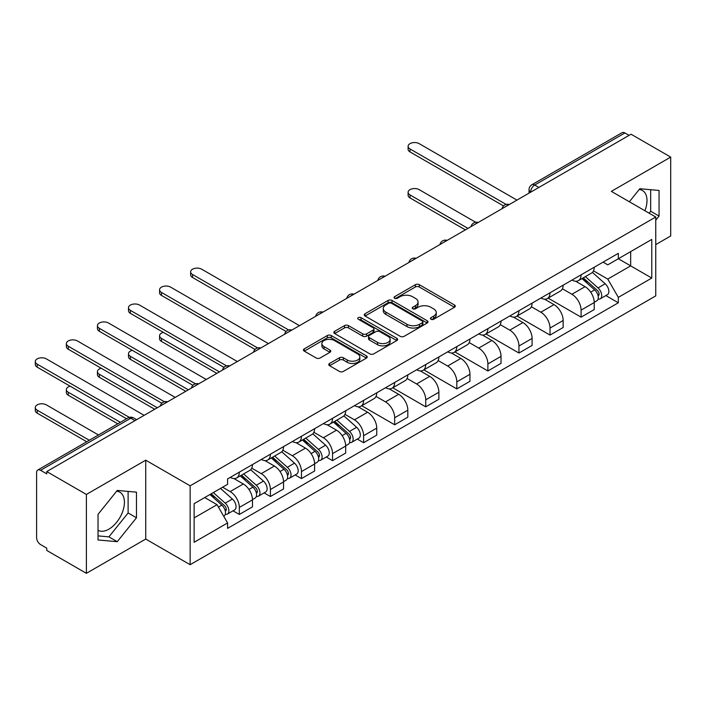<?xml version="1.0" encoding="UTF-8"?>
<svg xmlns="http://www.w3.org/2000/svg" width="706" height="706" viewBox="0 0 706 706"><rect width="100%" height="100%" fill="white"/><g stroke="black" fill="none" stroke-linecap="round" stroke-linejoin="round"><path stroke-width="1.06" d="M430.978 319.253A1.933 1.121 0 0 0 433.713 319.253L454.487 307.26A2.762 1.597 0 0 0 455.291 306.13A2.762 1.597 0 0 0 454.487 305.001L419.293 284.686A2.762 1.597 0 0 0 415.384 284.686L394.619 296.679A1.933 1.121 0 0 0 394.054 297.473A1.933 1.121 0 0 0 394.619 298.259A1.933 1.121 0 0 0 397.354 298.259L400.046 296.705A8.843 5.11 0 0 1 412.551 296.705L415.481 298.4A8.843 5.11 0 0 1 418.076 302.018A8.843 5.11 0 0 1 415.481 305.627L412.798 307.181A1.933 1.121 0 0 0 412.233 307.966A1.933 1.121 0 0 0 412.798 308.76A1.933 1.121 0 0 0 415.534 308.76L418.226 307.207A8.843 5.11 0 0 1 430.731 307.207L433.66 308.901A8.843 5.11 0 0 1 436.255 312.511A8.843 5.11 0 0 1 433.66 316.12L430.978 317.674A1.933 1.121 0 0 0 430.413 318.459A1.933 1.121 0 0 0 430.978 319.253L430.978 317.674M639.212 189.508A21.965 12.682 -60 0 1 642.451 190.505A21.965 12.682 -60 0 1 644.913 210.741M116.631 491.217A21.965 12.682 -60 0 1 119.879 492.214A21.965 12.682 -60 0 1 123.241 509.811A21.965 12.682 -60 0 1 108.892 529.173A21.965 12.682 -60 0 1 98.037 530.338M329.57 363.466A2.762 1.597 0 0 0 328.758 364.596A2.762 1.597 0 0 0 329.57 365.726L339.445 371.427A2.762 1.597 0 0 0 343.354 371.427L366.423 358.11A2.762 1.597 0 0 0 367.226 356.98A2.762 1.597 0 0 0 366.423 355.85L331.229 335.535A2.762 1.597 0 0 0 327.319 335.535L304.26 348.852A2.762 1.597 0 0 0 303.448 349.982A2.762 1.597 0 0 0 304.26 351.111L316.182 357.995A2.762 1.597 0 0 0 320.092 357.995L329.958 352.294A2.762 1.597 0 0 0 330.77 351.164A2.762 1.597 0 0 0 329.958 350.035L324.045 346.62A7.395 4.271 0 0 1 321.883 343.601A7.395 4.271 0 0 1 326.446 339.657A7.395 4.271 0 0 1 334.503 340.583L357.668 353.962A7.395 4.271 0 0 1 359.839 356.98A7.395 4.271 0 0 1 355.268 360.925A7.395 4.271 0 0 1 347.211 359.998L343.354 357.765A2.762 1.597 0 0 0 339.445 357.765L329.57 363.466L329.57 365.726M190.143 485.825L145.736 460.188L86.388 494.447L46.755 471.564L631.067 134.219L670.7 157.103L611.352 191.361L655.759 217.007L190.143 485.825L190.143 564.703L655.759 295.885L655.759 217.007M400.24 336.321A2.762 1.597 0 0 0 404.15 336.321L427.218 323.004A2.762 1.597 0 0 0 428.021 321.874A2.762 1.597 0 0 0 427.218 320.745L392.024 300.438A2.762 1.597 0 0 0 388.115 300.438L365.055 313.755A2.762 1.597 0 0 0 364.243 314.876A2.762 1.597 0 0 0 365.055 316.006L400.24 336.321M359.08 319.668A1.933 1.121 0 0 1 361.04 319.942L361.04 317.647L396.816 338.298A2.762 1.597 0 0 1 397.628 339.427A2.762 1.597 0 0 1 396.816 340.557L373.748 353.874A2.762 1.597 0 0 1 369.838 353.874L334.653 333.559L334.653 331.299A2.762 1.597 0 0 0 333.841 332.429A2.762 1.597 0 0 0 334.653 333.559M334.653 331.299L344.528 325.598A2.762 1.597 0 0 1 348.437 325.598L362.707 333.841A2.762 1.597 0 0 0 366.617 333.841L373.165 330.064A2.762 1.597 0 0 0 373.977 328.934A2.762 1.597 0 0 0 373.165 327.805L358.304 319.227A1.933 1.121 0 0 1 357.739 318.432A1.933 1.121 0 0 1 358.93 317.4A1.933 1.121 0 0 1 361.04 317.647M86.388 494.447L86.388 573.325L46.755 550.442L46.755 548.147L40.586 544.582A5.63 3.256 -120 0 1 36.597 537.681L36.597 472.605A5.63 3.256 -120 0 1 37.762 470.028L127.98 417.934A5.63 3.256 60 0 1 130.795 418.217L40.586 470.302A5.63 3.256 -120 0 0 37.762 470.028M655.759 244.603L670.7 235.972L670.7 157.103M86.388 573.325L145.736 539.057L190.143 564.703M46.755 471.564L46.755 473.867L40.586 470.302M538.863 187.452L534.68 185.043A5.63 3.256 60 0 0 531.865 184.76L622.074 132.675A5.63 3.256 60 0 1 624.898 132.957L534.68 185.043A5.63 3.256 120 0 0 530.7 191.935L530.7 192.164M629.081 135.367L624.898 132.957M581.082 274.837A12.955 7.484 60 0 1 578.399 280.653L591.54 273.063A12.955 7.484 -120 0 0 594.223 267.247M562.426 288.789L571.922 294.27A12.955 7.484 60 0 1 581.082 310.137L594.223 302.547A12.955 7.484 -120 0 0 585.062 286.68L575.655 281.253M594.223 302.547L594.223 309.563L581.082 317.153L548.13 298.126M578.399 280.653A12.955 7.484 60 0 1 572.019 280.07M581.082 310.137L581.082 317.153M550.009 292.778A12.955 7.484 60 0 1 547.327 298.594L560.476 291.004A12.955 7.484 -120 0 0 563.159 285.189M517.066 316.067L550.018 335.085L563.159 327.496L563.159 320.489A12.955 7.484 -120 0 0 553.998 304.621L544.591 299.185M547.327 298.594A12.955 7.484 60 0 1 540.955 298.003M531.362 306.722L540.849 312.211A12.955 7.484 60 0 1 550.018 328.078L550.018 335.085M518.945 310.711A12.955 7.484 60 0 1 516.262 316.526L529.403 308.937A12.955 7.484 -120 0 0 532.086 303.121M485.993 334L518.945 353.026L532.095 345.437L532.095 338.421A12.955 7.484 -120 0 0 522.925 322.554L513.518 317.126M516.262 316.526A12.955 7.484 60 0 1 509.882 315.944M500.289 324.663L509.785 330.143A12.955 7.484 60 0 1 518.945 346.011L518.945 353.026M487.881 328.652A12.955 7.484 60 0 1 485.198 334.467L498.339 326.878A12.955 7.484 -120 0 0 501.022 321.062M454.929 351.941L487.881 370.959L501.022 363.369L501.022 356.362A12.955 7.484 -120 0 0 491.861 340.495L482.454 335.059M485.198 334.467A12.955 7.484 60 0 1 478.818 333.876M469.225 342.595L478.721 348.084A12.955 7.484 60 0 1 487.881 363.952L487.881 370.959M456.808 346.584A12.955 7.484 60 0 1 454.126 352.4L467.275 344.81A12.955 7.484 -120 0 0 469.958 338.995M423.865 369.873L456.808 388.9L469.958 381.311L469.958 374.295A12.955 7.484 -120 0 0 460.797 358.427L451.39 353M454.126 352.4A12.955 7.484 60 0 1 447.745 351.817M438.152 360.537L447.648 366.017A12.955 7.484 60 0 1 456.808 381.884L456.808 388.9M425.744 364.525A12.955 7.484 60 0 1 423.062 370.341L436.202 362.752A12.955 7.484 -120 0 0 438.885 356.936M392.792 387.815L425.744 406.832L438.885 399.243L438.885 392.236A12.955 7.484 -120 0 0 429.725 376.369L420.317 370.932M423.062 370.341A12.955 7.484 60 0 1 416.681 369.75M407.088 378.469L416.584 383.958A12.955 7.484 60 0 1 425.744 399.825L425.744 406.832M394.672 382.458A12.955 7.484 60 0 1 391.989 388.274L405.138 380.684A12.955 7.484 -120 0 0 407.821 374.868M361.728 405.747L394.672 424.774L407.821 417.184L407.821 410.168A12.955 7.484 -120 0 0 398.661 394.301L389.253 388.874M391.989 388.274A12.955 7.484 60 0 1 385.617 387.691M376.024 396.41L385.511 401.89A12.955 7.484 60 0 1 394.672 417.758L394.672 424.774M363.608 400.399A12.955 7.484 60 0 1 360.925 406.215L374.065 398.625A12.955 7.484 -120 0 0 376.748 392.81M357.307 439.07L363.608 442.706L376.748 435.117L376.748 428.11A12.955 7.484 -120 0 0 367.588 412.242L358.18 406.806M360.925 406.215A12.955 7.484 60 0 1 354.544 405.623M344.952 414.343L354.447 419.832A12.955 7.484 60 0 1 363.608 435.699L363.608 442.706M332.544 418.331A12.955 7.484 60 0 1 329.861 424.147L343.001 416.558A12.955 7.484 -120 0 0 345.684 410.742M326.234 457.011L332.544 460.647L345.684 453.058L345.684 446.042A12.955 7.484 -120 0 0 336.524 430.175L327.116 424.747M329.861 424.147A12.955 7.484 60 0 1 323.48 423.565M313.888 432.284L323.374 437.764A12.955 7.484 60 0 1 332.544 453.631L332.544 460.647M301.471 436.273A12.955 7.484 60 0 1 298.788 442.088L311.937 434.499A12.955 7.484 -120 0 0 314.611 428.683M295.17 474.944L301.471 478.58L314.62 470.99L314.62 463.983A12.955 7.484 -120 0 0 305.451 448.116L296.043 442.68M298.788 442.088A12.955 7.484 60 0 1 292.408 441.497M282.815 450.216L292.31 455.705A12.955 7.484 60 0 1 301.471 471.573L301.471 478.58M270.407 454.205A12.955 7.484 60 0 1 267.724 460.021L280.864 452.431A12.955 7.484 -120 0 0 283.547 446.616M264.106 492.876L270.407 496.521L283.547 488.931L283.547 481.916A12.955 7.484 -120 0 0 274.387 466.048L264.979 460.621M267.724 460.021A12.955 7.484 60 0 1 261.344 459.438M251.751 468.157L261.246 473.638A12.955 7.484 60 0 1 270.407 489.505L270.407 496.521M239.334 472.146A12.955 7.484 60 0 1 236.651 477.962L249.8 470.373A12.955 7.484 -120 0 0 252.483 464.557M233.033 510.817L239.334 514.453L252.483 506.864L252.483 499.857A12.955 7.484 -120 0 0 243.323 483.989L233.915 478.553M236.651 477.962A12.955 7.484 60 0 1 230.28 477.371M222.611 487.202L230.174 491.579A12.955 7.484 60 0 1 239.334 507.446L239.334 514.453M603.092 262.129L607.769 264.838L651.779 239.422L630.67 251.61L630.67 265.871L607.769 279.091L593.499 270.848M194.132 517.904L217.033 504.684L227.588 522.961L194.132 542.279L194.132 503.652L227.588 484.334L227.588 478.924L618.324 253.339L618.324 258.74L651.779 278.058L618.324 297.376L607.769 279.091M651.779 239.422L651.779 278.058M227.588 522.961L227.588 528.37L618.324 302.777L618.324 297.376M655.759 220.166L659.051 216.08L659.051 190.452L639.83 188.731L629.364 201.757M145.736 460.188L145.736 539.057M98.037 539.975L117.258 541.687L136.479 517.78L136.479 492.161L117.258 490.441L98.037 514.347L98.037 539.975M217.033 504.684L204.687 497.553M605.845 295.576L618.324 302.777M649.132 213.177L650.685 211.244L650.685 189.702M650.685 211.244L659.051 216.08M98.037 535.889L108.892 536.86L128.113 512.953L128.113 491.411M108.892 536.86L117.258 541.687M128.113 512.953L136.479 517.78M431.754 319.527L433.66 318.424A8.843 5.11 0 0 0 436.255 314.805L436.255 312.511M418.076 302.018L418.076 304.312A8.843 5.11 0 0 1 415.481 307.922L413.575 309.034M454.443 307.286L419.293 286.989A2.762 1.597 0 0 0 415.384 286.989L395.386 298.532M427.174 323.03L392.024 302.733A2.762 1.597 0 0 0 388.115 302.733L365.09 316.032M422.329 322.668A1.933 1.121 0 0 0 422.894 321.874A1.933 1.121 0 0 0 422.329 321.089L391.442 303.253A1.933 1.121 0 0 0 388.706 303.253L385.873 304.895A8.843 5.11 0 0 0 383.279 308.504A8.843 5.11 0 0 0 385.873 312.114L406.983 324.301A8.843 5.11 0 0 0 419.496 324.301L422.329 322.668L422.329 324.963A1.933 1.121 0 0 0 422.894 324.178L422.894 321.874M383.279 308.504L383.279 310.799A8.843 5.11 0 0 0 385.873 314.417L385.873 312.114M422.329 324.963L419.496 326.604A8.843 5.11 0 0 1 406.983 326.604L385.873 314.417M334.688 333.576L344.528 327.902L344.528 325.598M373.977 328.934L373.977 331.229A2.762 1.597 0 0 1 373.165 332.358L366.617 336.144A2.762 1.597 0 0 1 362.707 336.144L348.437 327.902A2.762 1.597 0 0 0 344.528 327.902M361.04 319.942L396.781 340.574M377.516 342.392A7.395 4.271 0 0 0 385.573 343.319A7.395 4.271 0 0 0 390.136 339.374A7.395 4.271 0 0 0 387.973 336.356L379.81 331.644A2.762 1.597 0 0 0 375.901 331.644L369.353 335.421A2.762 1.597 0 0 0 368.541 336.55A2.762 1.597 0 0 0 369.353 337.68L377.516 342.392L377.516 344.687A7.395 4.271 0 0 0 385.573 345.613A7.395 4.271 0 0 0 390.136 341.669L390.136 339.374M368.541 336.55L368.541 338.845A2.762 1.597 0 0 0 369.353 339.974L369.353 337.68M377.516 344.687L369.353 339.974M359.839 356.98L359.839 359.275A7.395 4.271 0 0 1 355.268 363.219A7.395 4.271 0 0 1 347.211 362.293L343.354 360.069A2.762 1.597 0 0 0 339.445 360.069L329.605 365.743M321.883 343.601L321.883 345.905A7.395 4.271 0 0 0 324.045 348.923L324.045 346.62M329.923 352.312L324.045 348.923M366.379 358.127L331.229 337.83A2.762 1.597 0 0 0 327.319 337.83L304.295 351.129M581.982 278.588L594.637 289.884A7.042 4.068 60 0 1 596.852 300.774L594.223 302.292M582.318 278.888L588.274 282.329M475.65 222.249L419.17 189.64A6.478 3.742 -0 0 0 412.11 188.829A6.478 3.742 -0 0 0 408.112 192.288A6.478 3.742 -0 0 0 410.01 194.927L467.963 228.391M583.253 277.846L597.347 290.422A3.38 1.95 60 0 1 598.406 295.646A3.38 1.95 60 0 1 598.097 295.77M585.362 276.628L598.026 287.924A7.042 4.068 60 0 1 600.232 298.815A7.042 4.068 60 0 1 598.106 299.044M592.422 272.392L605.192 283.786A7.042 4.068 60 0 1 607.407 294.676L600.232 298.815M465.378 229.882L410.01 197.918A6.478 3.742 180 0 1 408.112 195.271L408.112 192.288M503.563 205.94L410.01 151.922A6.478 3.742 180 0 1 408.112 149.284L408.112 146.292A6.478 3.742 -0 0 0 410.01 148.94L506.14 204.431M516.951 200.098L419.17 143.645A6.478 3.742 -0 0 0 412.11 142.833A6.478 3.742 -0 0 0 408.112 146.292M333.435 422.082L346.099 433.378A7.042 4.068 60 0 1 348.305 444.268L345.684 445.777M333.77 422.382L339.736 425.824M163.351 332.376A6.478 3.742 -0 0 0 159.574 335.774A6.478 3.742 -0 0 0 161.471 338.421L219.425 371.877M334.715 421.341L348.799 433.916A3.38 1.95 60 0 1 349.867 439.141A3.38 1.95 60 0 1 349.558 439.264M336.824 420.123L349.488 431.419A7.042 4.068 60 0 1 351.694 442.309A7.042 4.068 60 0 1 349.567 442.538M343.884 415.887L356.654 427.28A7.042 4.068 60 0 1 358.86 438.17L351.694 442.309M216.83 373.377L161.471 341.413A6.478 3.742 180 0 1 159.574 338.765L159.574 335.774M302.371 440.014L315.026 451.31A7.042 4.068 60 0 1 317.241 462.201L314.611 463.718M302.706 440.315L308.663 443.756M132.278 350.317A6.478 3.742 -0 0 0 128.501 353.715A6.478 3.742 -0 0 0 130.398 356.362L188.352 389.818M303.651 439.282L317.735 451.849A3.38 1.95 60 0 1 318.794 457.073A3.38 1.95 60 0 1 318.485 457.197M305.76 438.064L318.415 449.36A7.042 4.068 60 0 1 320.63 460.25A7.042 4.068 60 0 1 318.503 460.471M312.811 433.828L325.59 445.221A7.042 4.068 60 0 1 327.796 456.111L320.63 460.25M185.766 391.309L130.398 359.345A6.478 3.742 180 0 1 128.501 356.706L128.501 353.715M271.307 457.956L283.962 469.252A7.042 4.068 60 0 1 286.177 480.142L283.547 481.651M271.642 458.256L277.599 461.698M101.214 368.25A6.478 3.742 -0 0 0 97.437 371.647A6.478 3.742 -0 0 0 99.334 374.295L157.288 407.75M272.578 457.214L286.662 469.79A3.38 1.95 60 0 1 287.73 475.014A3.38 1.95 60 0 1 287.421 475.138M274.687 455.997L287.351 467.293A7.042 4.068 60 0 1 289.557 478.183A7.042 4.068 60 0 1 287.43 478.412M281.747 451.761L294.517 463.154A7.042 4.068 60 0 1 296.732 474.044L289.557 478.183M154.693 409.251L99.334 377.286A6.478 3.742 180 0 1 97.437 374.639L97.437 371.647M240.234 475.888L252.898 487.184A7.042 4.068 60 0 1 255.104 498.074L252.474 499.592M240.57 476.188L246.526 479.63M70.141 386.191A6.478 3.742 -0 0 0 66.364 389.588A6.478 3.742 -0 0 0 68.261 392.236L120.382 422.32M241.514 475.156L255.598 487.722A3.38 1.95 60 0 1 256.657 492.947A3.38 1.95 60 0 1 256.349 493.07M243.623 473.938L256.278 485.234A7.042 4.068 60 0 1 258.493 496.124A7.042 4.068 60 0 1 256.366 496.344M250.683 469.702L263.453 481.095A7.042 4.068 60 0 1 265.659 491.985L258.493 496.124M117.796 423.821L68.261 395.219A6.478 3.742 180 0 1 66.364 392.58L66.364 389.588M209.938 494.518L221.825 505.125A7.042 4.068 60 0 1 224.04 516.015L223.687 516.21M210.061 494.447L215.462 497.571M98.478 434.975L46.358 404.882A6.478 3.742 -0 0 0 39.298 404.07A6.478 3.742 -0 0 0 35.3 407.521A6.478 3.742 -0 0 0 37.197 410.168L89.318 440.262M211.218 493.785L224.534 505.664A3.38 1.95 60 0 1 225.593 510.888A3.38 1.95 60 0 1 225.285 511.012M213.327 492.567L225.214 503.166A7.042 4.068 60 0 1 227.42 514.056A7.042 4.068 60 0 1 225.293 514.286M220.493 488.428L232.38 499.027A7.042 4.068 60 0 1 234.595 509.917L227.42 514.056M86.732 441.753L37.197 413.16A6.478 3.742 180 0 1 35.3 410.513L35.3 407.521M286.089 331.493L192.535 277.484A6.478 3.742 180 0 1 190.638 274.837L190.638 271.845A6.478 3.742 -0 0 0 192.535 274.493L288.666 329.993M299.476 325.66L201.695 269.207A6.478 3.742 -0 0 0 194.635 268.395A6.478 3.742 -0 0 0 190.638 271.845M255.025 349.435L161.471 295.417A6.478 3.742 180 0 1 159.574 292.778L159.574 289.787A6.478 3.742 -0 0 0 161.471 292.434L257.593 347.926M268.412 343.593L170.631 287.139A6.478 3.742 -0 0 0 163.571 286.327A6.478 3.742 -0 0 0 159.574 289.787M223.952 367.367L130.398 313.358A6.478 3.742 180 0 1 128.501 310.711L128.501 307.719A6.478 3.742 -0 0 0 130.398 310.366L226.529 365.867M237.348 361.534L139.559 305.08A6.478 3.742 -0 0 0 132.499 304.268A6.478 3.742 -0 0 0 128.501 307.719M192.888 385.308L99.334 331.29A6.478 3.742 180 0 1 97.437 328.652L97.437 325.66A6.478 3.742 -0 0 0 99.334 328.308L195.456 383.799M206.276 379.466L108.495 323.013A6.478 3.742 -0 0 0 101.435 322.201A6.478 3.742 -0 0 0 97.437 325.66M161.824 403.241L68.261 349.232A6.478 3.742 180 0 1 66.364 346.584L66.364 343.593A6.478 3.742 -0 0 0 68.261 346.24L164.392 401.74M175.212 397.407L77.422 340.954A6.478 3.742 -0 0 0 70.371 340.142A6.478 3.742 -0 0 0 66.364 343.593M126.559 418.764L37.197 367.164A6.478 3.742 180 0 1 35.3 364.525L35.3 361.534A6.478 3.742 -0 0 0 37.197 364.181L129.339 417.378M144.139 415.34L46.358 358.886A6.478 3.742 -0 0 0 39.298 358.074A6.478 3.742 -0 0 0 35.3 361.534M530.894 192.05L530.7 191.935A5.63 3.256 0 0 1 529.05 189.64L529.05 193.117M270.407 489.505L283.547 481.916M301.471 471.573L314.62 463.983M332.544 453.631L345.684 446.042M363.608 435.699L376.748 428.11M394.672 417.758L407.821 410.168M425.744 399.825L438.885 392.236M456.808 381.884L469.958 374.295M487.881 363.952L501.022 356.362M518.945 346.011L532.095 338.421M550.018 328.078L563.159 320.489M239.334 507.446L252.483 499.857M230.174 491.579L243.323 483.989M261.246 473.638L274.387 466.048M292.31 455.705L305.451 448.116M323.374 437.764L336.524 430.175M354.447 419.832L367.588 412.242M385.511 401.89L398.661 394.301M416.584 383.958L429.725 376.369M447.648 366.017L460.797 358.427M478.721 348.084L491.861 340.495M509.785 330.143L522.925 322.554M540.849 312.211L553.998 304.621M571.922 294.27L585.062 286.68M508.841 204.784A5.63 3.256 120 0 0 506.352 206.223M477.768 222.725A5.63 3.256 120 0 0 475.279 224.164M446.704 240.658A5.63 3.256 120 0 0 444.215 242.096M415.631 258.599A5.63 3.256 120 0 0 413.151 260.037M384.567 276.531A5.63 3.256 120 0 0 382.078 277.97M353.503 294.473A5.63 3.256 120 0 0 351.014 295.911M322.43 312.405A5.63 3.256 120 0 0 319.942 313.843M291.366 330.346A5.63 3.256 120 0 0 288.878 331.785M260.293 348.279A5.63 3.256 120 0 0 257.805 349.717M229.229 366.22A5.63 3.256 120 0 0 226.741 367.658M198.157 384.152A5.63 3.256 120 0 0 195.677 385.591M167.093 402.093A5.63 3.256 120 0 0 164.604 403.532M134.978 420.635L130.795 418.217A5.63 3.256 120 0 1 133.619 417.934A5.63 5.63 0 0 0 127.98 417.934M433.66 318.424L433.66 316.12M412.798 308.76L412.798 307.181M415.481 307.922L415.481 305.627M394.619 298.259L394.619 296.679M415.384 286.989L415.384 284.686M419.293 286.989L419.293 284.686M454.487 307.26L454.487 305.001M365.055 316.006L365.055 313.755M388.115 302.733L388.115 300.438M392.024 302.733L392.024 300.438M427.218 323.004L427.218 320.745M406.983 326.604L406.983 324.301M419.496 326.604L419.496 324.301M348.437 327.902L348.437 325.598M362.707 336.144L362.707 333.841M366.617 336.144L366.617 333.841M373.165 332.358L373.165 330.064M396.816 340.557L396.816 338.298M339.445 360.069L339.445 357.765M343.354 360.069L343.354 357.765M347.211 362.293L347.211 359.998M329.958 352.294L329.958 350.035M304.26 351.111L304.26 348.852M327.319 337.83L327.319 335.535M331.229 337.83L331.229 335.535M366.423 358.11L366.423 355.85M594.637 289.884L590.693 292.16M599.103 294.102L597.832 294.834M605.192 283.786L598.026 287.924M410.01 197.918L410.01 194.927M410.01 148.94L410.01 151.922M346.099 433.378L342.154 435.655M350.564 437.596L349.293 438.329M356.654 427.28L349.488 431.419M161.471 341.413L161.471 338.421M315.026 451.31L311.081 453.596M319.491 455.529L318.23 456.261M325.59 445.221L318.415 449.36M130.398 359.345L130.398 356.362M283.962 469.252L280.017 471.529M288.427 473.47L287.157 474.203M294.517 463.154L287.351 467.293M99.334 377.286L99.334 374.295M252.898 487.184L248.944 489.47M257.363 491.402L256.093 492.135M263.453 481.095L256.278 485.234M68.261 395.219L68.261 392.236M221.825 505.125L218.419 507.093M226.291 509.335L225.02 510.076M232.38 499.027L225.214 503.166M37.197 413.16L37.197 410.168M192.535 274.493L192.535 277.484M161.471 292.434L161.471 295.417M130.398 310.366L130.398 313.358M99.334 328.308L99.334 331.29M68.261 346.24L68.261 349.232M37.197 364.181L37.197 367.164M509.317 204.511A5.63 5.63 0 0 0 502.09 208.685M478.244 222.452A5.63 5.63 0 0 0 471.026 226.617M447.18 240.384A5.63 5.63 0 0 0 439.953 244.558M416.116 258.325A5.63 5.63 0 0 0 408.889 262.491M385.044 276.258A5.63 5.63 0 0 0 377.816 280.432M353.98 294.199A5.63 5.63 0 0 0 346.752 298.364M322.907 312.131A5.63 5.63 0 0 0 315.679 316.306M291.843 330.073A5.63 5.63 0 0 0 284.615 334.238M260.779 348.005A5.63 5.63 0 0 0 253.551 352.179M229.706 365.946A5.63 5.63 0 0 0 222.478 370.112M198.642 383.879A5.63 5.63 0 0 0 191.414 388.053M167.569 401.82A5.63 5.63 0 0 0 160.341 405.985M136.629 419.682L133.619 417.934M531.865 184.76A5.63 5.63 0 0 0 529.05 189.64"/></g></svg>
